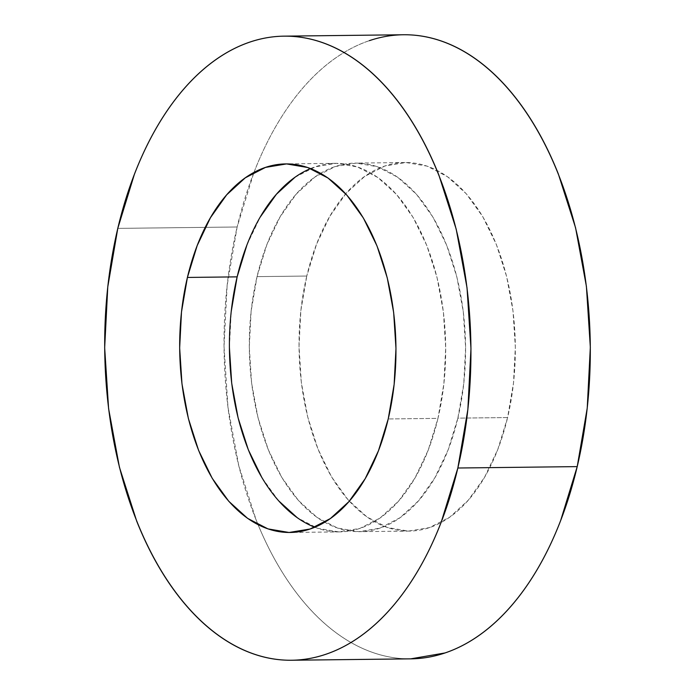 <?xml version="1.0" encoding="UTF-8"?>
<svg xmlns="http://www.w3.org/2000/svg" width="695" height="695" viewBox="0 0 695 695"><rect width="100%" height="100%" fill="white"/><g stroke="black" fill="none" stroke-linecap="round" stroke-linejoin="round"><path stroke-width="0.52" stroke-dasharray="3.48 2.61" d="M253.953 172.438A312.064 183.141 -90.7 0 0 237.151 226.987L117.785 228.386L237.151 226.987A312.064 183.141 -90.7 0 0 258.071 524.699A312.064 183.141 -90.7 0 0 410.832 658.851M403.534 34.759A312.064 183.141 -90.7 0 0 253.962 172.438M314.783 527.244A184.288 108.151 -90.7 0 0 339.707 531.892A184.288 108.151 -90.7 0 0 437.963 418.373L388.227 418.955L437.963 418.373A184.288 108.151 -90.7 0 0 335.398 163.334A184.288 108.151 -90.7 0 0 310.587 168.564M306.773 276.045A184.288 108.151 -90.7 0 0 409.338 531.084A184.288 108.151 -90.7 0 0 507.593 417.556L457.857 418.138A184.288 108.151 89.3 0 1 359.602 531.666A184.288 108.151 89.3 0 1 257.037 276.627L306.773 276.045L257.037 276.627L251.121 311.186L249.288 347.135L251.607 383.093L258.001 417.669L268.218 449.552L281.857 477.517L298.407 500.47L317.224 517.54L337.588 528.078L358.707 531.666L379.791 528.174L400.007 517.732L418.59 500.748L434.818 477.873L448.084 449.978L457.857 418.138L463.774 383.579L465.607 347.639L463.287 311.681L456.893 277.096L446.676 245.213L433.037 217.257L416.487 194.296L397.67 177.225L377.307 166.687L356.188 163.099L335.103 166.591L314.887 177.034L296.305 194.018L280.076 216.901L266.81 244.796L257.037 276.627A184.288 108.151 89.3 0 1 355.293 163.108A184.288 108.151 89.3 0 1 457.857 418.138L507.593 417.556A184.288 108.151 -90.7 0 0 405.029 162.526A184.288 108.151 -90.7 0 0 306.773 276.045L316.546 244.214L329.804 216.319L346.041 193.436L364.623 176.452L384.839 166.009L405.923 162.517L427.043 166.114L447.406 176.643L466.223 193.714L482.773 216.675L496.412 244.631L506.629 276.514L513.023 311.099L515.343 347.057L513.509 383.006L507.593 417.556L497.82 449.396L484.554 477.291L468.326 500.165L449.743 517.158L429.527 527.592L408.443 531.084L387.323 527.496L366.96 516.958L348.143 499.887L331.593 476.935L317.954 448.979L307.737 417.096L301.343 382.511L299.024 346.553L300.857 310.604L306.773 276.045M369.349 40.666C357.586 44.636 346.171 50.526 335.12 58.337C324.061 66.155 313.567 75.746 303.645 87.101C293.724 98.464 284.568 111.374 276.158 125.847C267.757 140.312 260.269 156.062 253.71 173.081L237.151 226.987L227.135 285.506L224.033 346.379L227.969 407.261L238.793 465.824L256.09 519.817C262.884 536.87 270.581 552.647 279.19 567.155C287.791 581.663 297.13 594.625 307.207 606.031C317.285 617.438 327.91 627.072 339.073 634.935C350.237 642.805 361.73 648.748 373.554 652.779C385.369 656.801 397.297 658.825 409.32 658.851L410.702 658.851M246.916 245.022L260.182 217.127M294.993 177.268L315.209 166.826L336.293 163.334L357.412 166.922L377.776 177.46L396.593 194.53L413.143 217.483L426.782 245.448L436.999 277.331L443.393 311.907L445.712 347.865L443.879 383.814L437.963 418.373L428.19 450.204L414.924 478.099L398.695 500.982L380.113 517.966L359.897 528.409L338.812 531.901L317.693 528.313L297.33 517.775M278.513 500.704L261.963 477.743M229.393 347.361L231.227 311.421M339.707 531.892L289.971 532.474M409.338 531.084L359.602 531.666M405.029 162.526L355.293 163.108M335.398 163.334L285.662 163.916"/><path stroke-width="1.04" d="M291.466 660.241L410.832 658.851A312.064 183.141 -90.7 0 0 577.215 466.614L457.849 468.013A312.064 183.141 89.3 0 1 291.466 660.241A312.064 183.141 89.3 0 1 117.785 228.386L134.343 174.48C140.903 157.452 148.391 141.71 156.792 127.237C165.202 112.772 174.358 99.854 184.279 88.5C194.2 77.136 204.695 67.554 215.754 59.735C226.805 51.916 238.22 46.026 249.983 42.056C261.754 38.086 273.648 36.114 285.68 36.149C297.703 36.175 309.631 38.199 321.446 42.221C333.27 46.252 344.763 52.194 355.927 60.065C367.09 67.928 377.715 77.562 387.793 88.969C397.87 100.375 407.209 113.337 415.81 127.845C424.419 142.353 432.116 158.13 438.91 175.183L456.207 229.176L467.031 287.739L470.967 348.621L467.865 409.494L457.849 468.013L577.215 466.614A312.064 183.141 -90.7 0 0 403.534 34.759L284.168 36.149A312.064 183.141 89.3 0 1 457.849 468.013L441.29 521.919C434.731 538.938 427.243 554.688 418.842 569.153C410.432 583.626 401.276 596.536 391.355 607.899C381.433 619.254 370.939 628.845 359.88 636.663C348.829 644.474 337.414 650.364 325.651 654.334C313.879 658.304 301.986 660.276 289.954 660.25C277.93 660.224 266.011 658.2 254.188 654.169C242.364 650.146 230.87 644.204 219.707 636.333C208.543 628.462 197.919 618.828 187.841 607.421C177.764 596.015 168.425 583.062 159.824 568.553C151.215 554.045 143.517 538.26 136.724 521.207L119.427 467.222L108.602 408.66L104.667 347.769L107.768 286.905L117.785 228.386A312.064 183.141 89.3 0 1 284.168 36.149M310.587 168.564A184.288 108.151 -90.7 0 0 237.143 276.862L187.407 277.444A184.288 108.151 89.3 0 1 285.662 163.916A184.288 108.151 89.3 0 1 388.227 418.955A184.288 108.151 89.3 0 1 289.971 532.474A184.288 108.151 89.3 0 1 187.407 277.444L237.143 276.862A184.288 108.151 -90.7 0 0 314.783 527.244M187.407 277.444L181.491 311.994L179.658 347.943L181.977 383.901L188.371 418.486L198.588 450.369L212.227 478.325L228.777 501.286L247.594 518.357L267.957 528.886L289.077 532.483L310.161 528.991L330.377 518.548L348.959 501.564L365.196 478.681L378.454 450.786L388.227 418.955L394.143 384.396L395.976 348.447L393.657 312.489L387.263 277.904L377.046 246.021L363.407 218.065L346.857 195.113L328.04 178.042L307.677 167.504L286.557 163.916L265.473 167.408L245.257 177.842L226.674 194.835L210.446 217.709L197.18 245.604L187.407 277.444M410.702 658.851L445.017 652.944C456.78 648.974 468.195 643.084 479.246 635.265C490.305 627.446 500.8 617.864 510.721 606.5C520.642 595.146 529.798 582.228 538.208 567.763C546.609 553.289 554.097 537.548 560.657 520.52L577.215 466.614L587.232 408.095L590.333 347.231L586.398 286.34L575.573 227.778L558.276 173.793C551.482 156.74 543.785 140.955 535.176 126.447C526.575 111.938 517.236 98.985 507.159 87.579C497.081 76.172 486.457 66.538 475.293 58.667C464.13 50.796 452.636 44.854 440.812 40.831C428.989 36.8 417.07 34.776 405.046 34.75C393.014 34.724 381.121 36.696 369.349 40.666M231.227 311.421L237.143 276.862L246.916 245.022M260.182 217.127L276.41 194.252L294.993 177.268M297.33 517.775L278.513 500.704M261.963 477.743L248.323 449.787L238.107 417.904L231.713 383.319L229.393 347.361"/></g></svg>

